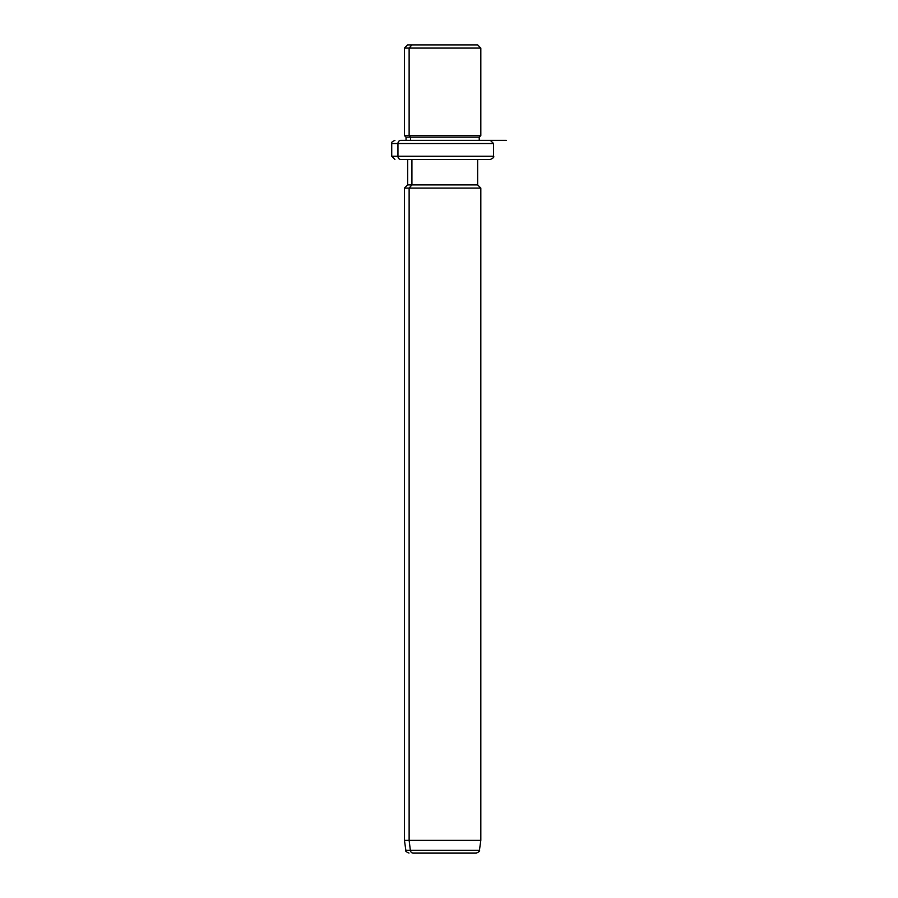 <?xml version="1.0" encoding="UTF-8"?>
<svg xmlns="http://www.w3.org/2000/svg" width="898" height="898" viewBox="0 0 898 898"><rect width="100%" height="100%" fill="white"/><g stroke="black" fill="none" stroke-linecap="round" stroke-linejoin="round"><path stroke-width="1.35" d="M473.347 44.9L411.924 44.9L477.635 44.9L480.823 48.077L409.129 48.077L411.924 44.9L409.129 48.077L404.448 48.077L480.823 48.077L480.823 135.587L409.129 135.587L409.129 48.077L409.129 135.587L404.448 135.587L480.823 135.587L479.229 137.169L410.521 137.169L409.129 135.587L410.521 137.169L406.042 137.169L479.229 137.169L479.229 140.357L484.527 140.357L400.755 140.357A3.177 2.795 90 0 0 397.96 143.534L391.73 143.534L397.96 143.534A3.177 2.795 -90 0 1 400.755 140.357L479.229 140.357M406.042 140.357L406.042 137.169L404.448 135.587L404.448 48.077L407.636 44.9L411.924 44.9M410.521 140.357L410.521 137.169L410.521 140.357M484.527 159.451L400.755 159.451A3.177 2.795 -90 0 1 397.96 156.263A3.177 2.795 90 0 0 400.755 159.451L490.364 159.451C493.294 158.104 494.36 157.038 493.552 156.263L397.96 156.263L493.552 156.263L493.552 143.534L397.96 143.534L397.96 156.263L391.73 156.263L397.96 156.263L397.96 143.534L493.552 143.534L490.364 140.357M472.146 853.1L413.125 853.1A3.177 2.795 -90 0 1 410.364 850.361L409.129 840.371L409.129 188.086L411.924 184.898L409.129 188.086L409.129 840.371L410.364 850.361A3.177 2.795 90 0 0 413.125 853.1L476.266 853.1C479.105 851.82 480.161 850.911 479.42 850.361L410.364 850.361L479.42 850.361L480.823 840.371L409.129 840.371L480.823 840.371L480.823 188.086L409.129 188.086L480.823 188.086L477.635 184.898L411.924 184.898L411.924 159.451L411.924 184.898L407.636 184.898L477.635 184.898L477.635 159.451M409.129 188.086L404.448 188.086L409.129 188.086M409.129 840.371L404.448 840.371L409.129 840.371M410.364 850.361L405.862 850.361L410.364 850.361M451.919 140.357L506.27 140.357M394.907 159.451L391.73 156.263L391.73 143.534C390.922 142.76 391.977 141.704 394.907 140.357M409.005 853.1C406.222 851.865 405.166 850.956 405.862 850.361L404.448 840.371L404.448 188.086L407.636 184.898L407.636 159.451"/></g></svg>
